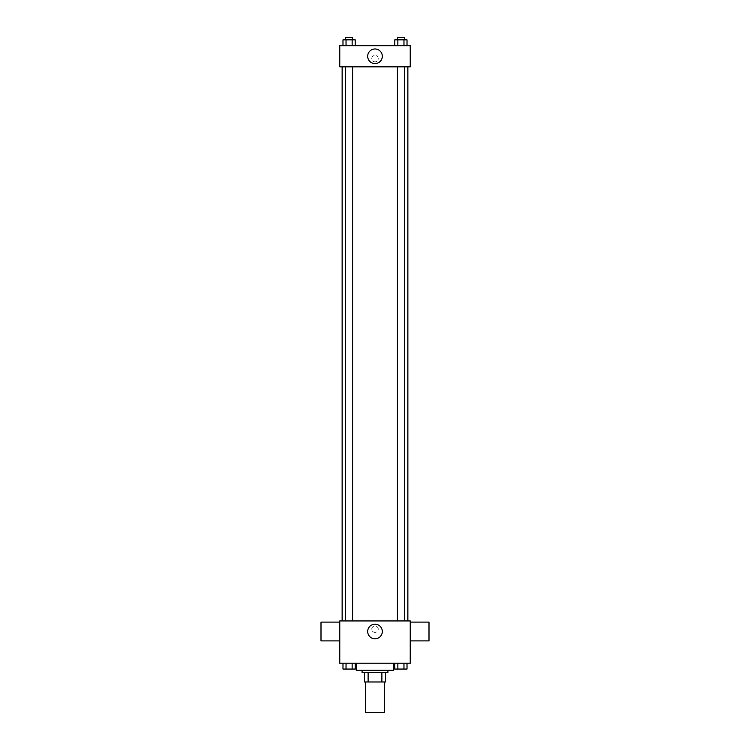 <?xml version="1.0" encoding="UTF-8"?>
<svg xmlns="http://www.w3.org/2000/svg" width="750" height="750" viewBox="0 0 750 750"><rect width="100%" height="100%" fill="white"/><g stroke="black" fill="none" stroke-linecap="round" stroke-linejoin="round"><path stroke-width="0.56" stroke-dasharray="3.75 2.81" d="M384.394 712.5L365.606 712.5M384.394 681.975L365.606 681.975L384.394 681.975M368.109 681.975L364.434 681.975L364.434 672.591L368.109 672.591L368.109 681.975L385.566 681.975M381.891 672.591L368.109 672.591L381.891 672.591L381.891 681.975M368.109 672.591L364.434 672.591M362.091 672.591L387.909 672.591M375 670.237L362.091 670.237L375 670.237M393.778 670.237L356.222 670.237M393.778 663.197L356.222 663.197L393.778 663.197M342.984 663.197L342.984 669.066L346.031 669.066L342.984 669.066L346.031 669.066L346.031 663.197L352.134 663.197L342.984 663.197L355.181 663.197L346.031 663.197L346.031 669.066L355.181 669.066L352.134 669.066L355.181 669.066L355.181 663.197L352.134 663.197L355.181 663.197L352.134 663.197L352.134 669.066L346.031 669.066L352.134 669.066L352.134 663.197L355.181 663.197L346.031 663.197L355.181 663.197M339.778 663.197L410.222 663.197L410.222 620.934L339.778 620.934L339.778 663.197M394.819 663.197L394.819 669.066L397.866 669.066L394.819 669.066L397.866 669.066L397.866 663.197L403.969 663.197L394.819 663.197L407.016 663.197L397.866 663.197L397.866 669.066L407.016 669.066L403.969 669.066L407.016 669.066L407.016 663.197L403.969 663.197L407.016 663.197L403.969 663.197L403.969 669.066L397.866 669.066L403.969 669.066L403.969 663.197L407.016 663.197L397.866 663.197L407.016 663.197M378.225 629.156A3.225 3.225 0 0 0 373.387 626.353A3.225 3.225 0 0 0 373.387 631.95A3.225 3.225 0 0 0 378.225 629.156A3.225 3.225 0 0 0 373.387 626.353A3.225 3.225 0 0 0 373.387 631.95A3.225 3.225 0 0 0 378.225 629.156M407.869 620.934L342.131 620.934L407.869 620.934M352.603 620.934L345.562 620.934L352.603 620.934L345.562 620.934L352.603 620.934L352.603 66.844L345.562 66.844L352.603 66.844M404.438 620.934L397.397 620.934L404.438 620.934L397.397 620.934L404.438 620.934L404.438 66.844L397.397 66.844L404.438 66.844M339.778 640.894L339.778 622.106L339.778 640.894M410.222 622.106L410.222 640.894L410.222 622.106M429 622.106L429 640.894M321 640.894L321 622.106M382.312 631.5A7.312 7.312 0 0 1 371.344 637.828A7.312 7.312 0 0 1 371.344 625.172A7.312 7.312 0 0 1 382.312 631.5M407.869 66.844L342.131 66.844L407.869 66.844M339.778 66.844L410.222 66.844L410.222 45.722L339.778 45.722L339.778 66.844M378.225 58.631A3.225 3.225 0 0 0 373.387 55.838A3.225 3.225 0 0 0 373.387 61.425A3.225 3.225 0 0 0 378.225 58.631A3.225 3.225 0 0 0 373.387 55.838A3.225 3.225 0 0 0 373.387 61.425A3.225 3.225 0 0 0 378.225 58.631M342.984 45.722L342.984 39.844L346.031 39.844L346.031 45.722L342.984 45.722L355.181 45.722L342.984 45.722L355.181 45.722L342.984 45.722L355.181 45.722L342.984 45.722L346.031 45.722L346.031 39.844L355.181 39.844L352.134 39.844L352.134 45.722L352.134 39.844L342.984 39.844L355.181 39.844L355.181 45.722M394.819 45.722L394.819 39.844L397.866 39.844L397.866 45.722L394.819 45.722L407.016 45.722L394.819 45.722L407.016 45.722L394.819 45.722L407.016 45.722L394.819 45.722L397.866 45.722L397.866 39.844L407.016 39.844L403.969 39.844L403.969 45.722L403.969 39.844L394.819 39.844L407.016 39.844L407.016 45.722M339.778 61.856L339.788 55.406L339.778 61.856M410.222 55.406L410.212 61.856L410.222 55.406M382.312 56.278A7.312 7.312 0 0 1 371.344 62.616A7.312 7.312 0 0 1 371.344 49.95A7.312 7.312 0 0 1 382.312 56.278M404.438 39.844L397.397 39.844L404.438 39.844L397.397 39.844L404.438 39.844L404.438 37.5L397.397 37.5L404.438 37.5L397.397 37.5L397.397 39.844M352.603 39.844L345.562 39.844L352.603 39.844L345.562 39.844L352.603 39.844L352.603 37.5L345.562 37.5L352.603 37.5L345.562 37.5L345.562 39.844M403.969 39.844L403.969 45.722M397.866 39.844L397.866 45.722M352.134 39.844L352.134 45.722M346.031 39.844L346.031 45.722M404.438 669.066L397.397 669.066M352.603 669.066L345.562 669.066M403.969 663.197L403.969 669.066M397.866 663.197L397.866 669.066M352.134 663.197L352.134 669.066M346.031 663.197L346.031 669.066M345.562 66.844L345.562 620.934M397.397 66.844L397.397 620.934"/><path stroke-width="1.12" d="M365.606 681.975L365.606 712.5L384.394 712.5L384.394 681.975M381.891 672.591L381.891 681.975L364.434 681.975L364.434 672.591M381.891 681.975L385.566 681.975L385.566 672.591L385.566 681.975M387.909 670.237L387.909 672.591L362.091 672.591L362.091 670.237M368.109 672.591L368.109 681.975M356.222 663.197L356.222 670.237L393.778 670.237L393.778 663.197M410.222 663.197L339.778 663.197L339.778 620.934L410.222 620.934L410.222 663.197M382.312 631.5A7.312 7.312 0 0 1 371.344 637.828A7.312 7.312 0 0 1 371.344 625.172A7.312 7.312 0 0 1 382.312 631.5M410.222 640.894L429 640.894L429 622.106L410.222 622.106M339.778 622.106L321 622.106L321 640.894L339.778 640.894M407.869 66.844L407.869 620.934M397.397 620.934L397.397 66.844M352.603 66.844L352.603 620.934M410.222 66.844L339.778 66.844L339.778 45.722L410.222 45.722L410.222 66.844M382.312 56.278A7.312 7.312 0 0 1 371.344 62.616A7.312 7.312 0 0 1 371.344 49.95A7.312 7.312 0 0 1 382.312 56.278M407.016 45.722L407.016 39.844L394.819 39.844L394.819 45.722M403.969 39.844L403.969 45.722M397.866 39.844L397.866 45.722M397.397 39.844L397.397 37.5L404.438 37.5L404.438 39.844M355.181 45.722L355.181 39.844L342.984 39.844L342.984 45.722M352.134 39.844L352.134 45.722M346.031 39.844L346.031 45.722M345.562 39.844L345.562 37.5L352.603 37.5L352.603 39.844M407.016 663.197L407.016 669.066L394.819 669.066L394.819 663.197M403.969 663.197L403.969 669.066M397.866 663.197L397.866 669.066M404.438 669.066L397.397 669.066M355.181 663.197L355.181 669.066L342.984 669.066L342.984 663.197M352.134 663.197L352.134 669.066M346.031 663.197L346.031 669.066M352.603 669.066L345.562 669.066M342.131 66.844L342.131 620.934M404.438 620.934L404.438 66.844M345.562 66.844L345.562 620.934"/></g></svg>

